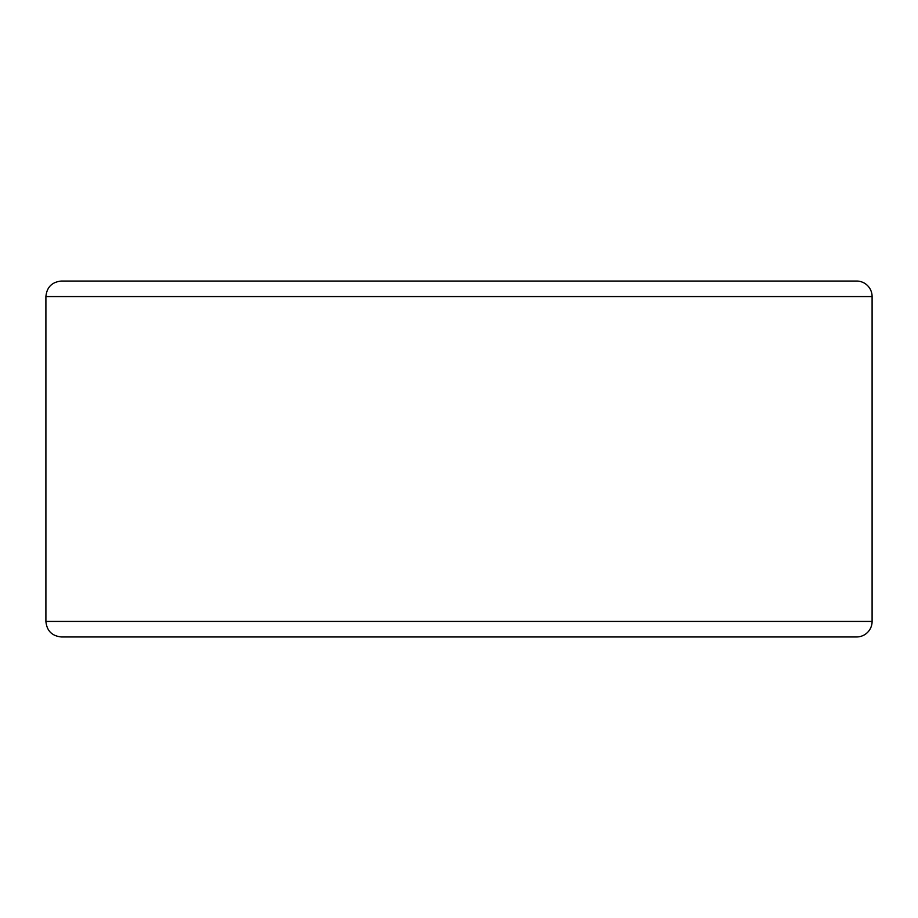 <?xml version="1.0" encoding="UTF-8"?>
<svg xmlns="http://www.w3.org/2000/svg" width="918" height="918" viewBox="0 0 918 918"><rect width="100%" height="100%" fill="white"/><g stroke="black" fill="none" stroke-linecap="round" stroke-linejoin="round"><path stroke-width="1.38" d="M856.574 636.954A15.526 15.526 0 0 0 872.1 621.417L872.1 296.583A15.526 15.526 0 0 0 856.574 281.046L61.426 281.046C51.993 281.975 46.818 287.15 45.9 296.583L45.9 621.417C46.818 630.85 51.993 636.025 61.426 636.954L856.574 636.954M856.574 281.046L830.423 281.046M872.1 621.417L45.9 621.417M872.1 296.583L45.9 296.583"/></g></svg>

